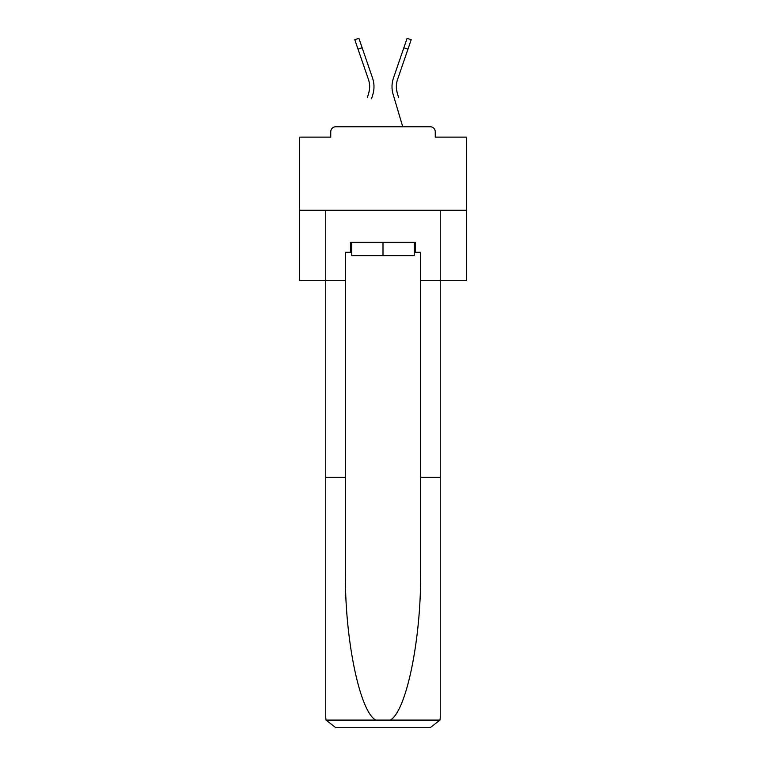 <?xml version="1.0" encoding="UTF-8"?>
<svg xmlns="http://www.w3.org/2000/svg" width="766" height="766" viewBox="0 0 766 766"><rect width="100%" height="100%" fill="white"/><g stroke="black" fill="none" stroke-linecap="round" stroke-linejoin="round"><path stroke-width="1.15" d="M435.251 137.124L435.251 131.781L435.251 137.124L466.465 137.124L466.465 280.337L420.563 280.337L420.563 252.301L415.22 252.301L415.22 242.286L350.78 242.286L350.78 252.301L351.785 252.301M466.465 210.229L299.535 210.229L299.535 280.337L325.741 280.337L325.741 210.229L440.259 210.229L440.259 717.685L440.259 477.314L420.563 477.314L420.563 280.337M299.535 210.229L299.535 137.124L330.749 137.124L330.749 131.781L330.749 137.124M435.251 131.781A5.008 5.008 0 0 0 430.243 126.773L335.757 126.773A5.008 5.008 0 0 0 330.749 131.781M430.243 126.773L409.044 126.773M356.956 126.773L335.757 126.773M369.384 90.129L368.724 93.069L369.384 90.129M362.146 47.77L358.038 49.187L354.792 39.708L358.89 38.3L372.535 78.036A26.705 26.705 0 0 1 372.889 94.304L371.558 98.785M367.393 97.55L368.724 93.069A22.367 22.367 0 0 0 368.436 79.444A22.367 22.367 0 0 1 369.643 86.711A22.367 22.367 0 0 0 368.436 79.444A22.367 22.367 0 0 1 369.643 86.711A22.367 22.367 0 0 0 368.436 79.444A22.367 22.367 0 0 1 369.643 86.711A22.367 22.367 0 0 0 368.436 79.444A22.367 22.367 0 0 1 369.643 86.711A22.367 22.367 0 0 0 368.436 79.444A22.367 22.367 0 0 1 369.643 86.711A22.367 22.367 0 0 0 368.436 79.444L358.038 49.187M396.616 90.129L397.276 93.069L396.616 90.129M393.111 94.304L402.744 126.773L393.111 94.304A26.705 26.705 0 0 1 393.465 78.036L407.11 38.3L411.208 39.708L397.564 79.444A22.367 22.367 0 0 0 397.276 93.069L398.607 97.55M397.564 79.444A22.367 22.367 0 0 0 396.357 86.711A22.367 22.367 0 0 1 397.564 79.444A22.367 22.367 0 0 0 396.357 86.711A22.367 22.367 0 0 1 397.564 79.444A22.367 22.367 0 0 0 396.357 86.711A22.367 22.367 0 0 1 397.564 79.444A22.367 22.367 0 0 0 396.357 86.711A22.367 22.367 0 0 1 397.564 79.444A22.367 22.367 0 0 0 396.357 86.711A22.367 22.367 0 0 1 397.564 79.444A22.367 22.367 0 0 0 396.357 86.711A22.367 22.367 0 0 1 397.564 79.444A22.367 22.367 0 0 0 396.357 86.711A22.367 22.367 0 0 1 397.564 79.444A22.367 22.367 0 0 0 396.357 86.711A22.367 22.367 0 0 1 397.564 79.444A22.367 22.367 0 0 0 396.357 86.711A22.367 22.367 0 0 1 397.564 79.444A22.367 22.367 0 0 0 396.357 86.711A22.367 22.367 0 0 1 397.564 79.444A22.367 22.367 0 0 0 396.357 86.711A22.367 22.367 0 0 1 397.564 79.444A22.367 22.367 0 0 0 396.357 86.711A22.367 22.367 0 0 1 397.564 79.444A22.367 22.367 0 0 0 396.357 86.711A22.367 22.367 0 0 1 397.564 79.444A22.367 22.367 0 0 0 396.357 86.711A22.367 22.367 0 0 1 397.564 79.444A22.367 22.367 0 0 0 396.357 86.711A22.367 22.367 0 0 1 397.564 79.444A22.367 22.367 0 0 0 396.357 86.711A22.367 22.367 0 0 1 397.564 79.444A22.367 22.367 0 0 0 396.357 86.711A22.367 22.367 0 0 1 397.564 79.444A22.367 22.367 0 0 0 396.357 86.711A22.367 22.367 0 0 1 397.564 79.444A22.367 22.367 0 0 0 396.357 86.711A22.367 22.367 0 0 1 397.564 79.444A22.367 22.367 0 0 0 396.357 86.711A22.367 22.367 0 0 1 397.564 79.444A22.367 22.367 0 0 0 396.357 86.711A22.367 22.367 0 0 1 397.564 79.444A22.367 22.367 0 0 0 396.357 86.711A22.367 22.367 0 0 1 397.564 79.444A22.367 22.367 0 0 0 396.357 86.711A22.367 22.367 0 0 1 397.564 79.444A22.367 22.367 0 0 0 396.357 86.711A22.367 22.367 0 0 1 397.564 79.444A22.367 22.367 0 0 0 396.357 86.711A22.367 22.367 0 0 1 397.564 79.444A22.367 22.367 0 0 0 396.357 86.711A22.367 22.367 0 0 1 397.564 79.444A22.367 22.367 0 0 0 396.357 86.711A22.367 22.367 0 0 1 397.564 79.444A22.367 22.367 0 0 0 396.357 86.711A22.367 22.367 0 0 1 397.564 79.444A22.367 22.367 0 0 0 396.357 86.711A22.367 22.367 0 0 1 397.564 79.444A22.367 22.367 0 0 0 396.357 86.711A22.367 22.367 0 0 1 397.564 79.444A22.367 22.367 0 0 0 396.357 86.711A22.367 22.367 0 0 1 397.564 79.444A22.367 22.367 0 0 0 396.357 86.711A22.367 22.367 0 0 1 397.564 79.444A22.367 22.367 0 0 0 396.357 86.711A22.367 22.367 0 0 1 397.564 79.444A22.367 22.367 0 0 0 396.357 86.711A22.367 22.367 0 0 1 397.564 79.444A22.367 22.367 0 0 0 396.357 86.711A22.367 22.367 0 0 1 397.564 79.444A22.367 22.367 0 0 0 396.357 86.711A22.367 22.367 0 0 1 397.564 79.444A22.367 22.367 0 0 0 396.357 86.711A22.367 22.367 0 0 1 397.564 79.444A22.367 22.367 0 0 0 396.357 86.711A22.367 22.367 0 0 1 397.564 79.444A22.367 22.367 0 0 0 396.357 86.711A22.367 22.367 0 0 1 397.564 79.444A22.367 22.367 0 0 0 396.357 86.711M414.215 242.286L414.215 255.633L351.785 255.633L351.785 242.286M383 242.286L383 255.633M350.78 252.301L345.437 252.301L345.437 477.314L325.741 477.314L325.741 717.685L326.038 720.088L335.757 727.7L361.131 727.7M335.757 727.7L430.243 727.7L335.757 727.7M404.869 727.7L430.243 727.7L439.962 720.088L440.259 717.685M345.437 477.314L345.437 570.699C344.403 637.044 359.474 711.365 375.733 720.088L390.267 720.088C406.526 711.365 421.597 637.044 420.563 570.699L420.563 477.314M325.741 717.685L325.741 280.337L345.437 280.337M414.215 252.301L415.22 252.301M372.535 78.036L367.891 64.507M393.465 78.036L398.109 64.507M326.038 720.088L375.733 720.088M390.267 720.088L439.962 720.088M407.962 49.187L403.854 47.77"/></g></svg>
